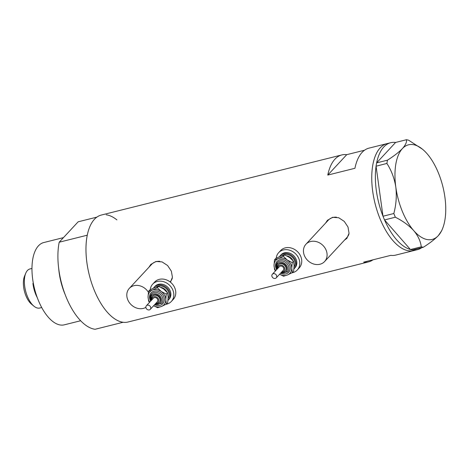 <?xml version="1.0" encoding="UTF-8"?>
<svg xmlns="http://www.w3.org/2000/svg" width="469" height="469" viewBox="0 0 469 469"><rect width="100%" height="100%" fill="white"/><g stroke="black" fill="none" stroke-linecap="round" stroke-linejoin="round"><path stroke-width="0.7" d="M326.131 250.176A12.722 10.693 -137.1 0 0 305.946 244.232A12.722 10.693 -137.1 0 0 304.41 255.605A12.722 10.693 -137.1 0 0 324.589 261.55A12.722 10.693 -137.1 0 0 326.131 250.176M336.461 217.182A12.722 10.693 -137.1 0 0 328.306 220.166L305.946 244.232M148.397 292.228A12.722 10.693 -137.1 0 0 129.303 288.388A12.722 10.693 -137.1 0 0 127.761 299.761A12.722 10.693 -137.1 0 0 145.877 307.359M159.818 261.333A12.722 10.693 -137.1 0 0 151.657 264.323L129.303 288.388M344.451 240.163L346.855 238.358L349.053 233.281L347.998 227.008L344.24 221.362L338.712 217.745L332.615 217.311L327.432 220.324L325.539 223.144M344.821 239.765A13.249 11.139 -137.1 0 0 347.078 238.105M170.476 282.215L172.428 277.22L171.355 271.164L167.597 265.513L162.063 261.901L155.966 261.468L150.789 264.481L148.896 267.295M364.536 150.221L346.732 154.67A55.125 26.194 76 0 0 341.831 154.928A55.125 26.194 76 0 0 327.778 175.078L354.927 168.289A55.125 26.194 -104 0 1 368.98 148.14L387.077 143.614A55.125 26.194 76 0 0 380.125 218.976A55.125 26.194 76 0 0 413.816 250.575A55.125 26.194 -104 0 1 377.322 211.372A55.125 26.194 -104 0 1 380.166 147.887A55.125 26.194 -104 0 1 387.077 143.614L390.7 142.711A55.125 26.194 -104 0 1 395.601 142.453L376.648 162.86A55.125 26.194 -104 0 1 383.783 146.979A55.125 26.194 -104 0 1 390.7 142.711M341.831 154.928L101.298 215.054A55.125 26.194 76 0 0 94.339 290.411A55.125 26.194 76 0 0 128.031 322.015L368.57 261.89A55.125 26.194 76 0 0 373.013 259.808M421.83 247.626A55.125 26.194 -104 0 1 417.433 249.672L395.719 255.101A55.125 26.194 -104 0 1 390.812 255.359L363.668 262.142A55.125 26.194 76 0 0 368.57 261.89M327.778 175.078L346.732 154.67M151.041 264.217A13.249 11.139 -137.1 0 0 149.535 266.609M170.065 281.892L170.3 281.635A12.722 10.693 -137.1 0 0 172.305 278.199M327.684 220.061A13.249 11.139 -137.1 0 0 326.184 222.453M324.589 261.55L346.943 237.484A12.722 10.693 -137.1 0 0 348.954 234.043M417.433 249.672A55.125 26.194 -104 0 1 412.591 249.936M410.398 249.49A55.125 26.194 -104 0 1 384.539 219.949L410.434 249.537L421.268 246.829L423.337 247.251C429.803 243.147 434.786 239.278 438.298 235.655L441.71 230.684L442.449 228.901A48.764 23.169 76 0 0 444.899 197.127A48.764 23.169 76 0 0 426.954 153.592A48.764 23.169 76 0 0 422.54 149.265A48.764 23.169 76 0 0 402.414 148.585C398.885 152.226 393.896 156.095 387.453 160.181L386.896 163.435C391.416 170.411 394.388 178.308 395.813 187.113C396.844 195.895 396.176 204.701 393.819 213.524L395.332 217.2C402.824 220.975 408.968 225.46 413.758 230.648C418.102 235.86 420.605 241.254 421.268 246.829M382.98 216.162A55.125 26.194 -104 0 1 376.074 166.214L382.991 216.232L393.819 213.524M395.332 217.2L384.539 219.949M384.504 219.902L382.991 216.232M386.896 163.435L376.074 166.214M376.062 166.137L376.619 162.89L387.453 160.181M422.54 149.265L408.528 140.143L406.459 139.721L395.601 142.453M423.337 247.251L412.509 249.959L410.434 249.537M406.459 139.721C406.904 142.095 405.556 145.05 402.414 148.585A48.764 23.169 76 0 0 395.813 187.113A48.764 23.169 76 0 0 413.758 230.648A48.764 23.169 76 0 0 438.298 235.655A48.764 23.169 76 0 0 442.449 228.901M65.238 294.772A42.403 20.149 -104 0 1 64.874 293.899A42.403 20.149 -104 0 1 58.701 268.637M80.656 320.743L64.317 324.829A42.403 20.149 -104 0 1 38.399 300.518A42.403 20.149 -104 0 1 43.752 242.549L63.456 237.625M95.078 329.279A55.125 26.194 -104 0 1 66.287 297.422A55.125 26.194 -104 0 1 59.194 242.215L87.246 235.204A55.125 26.194 -104 0 0 94.339 290.411A55.125 26.194 -104 0 0 123.13 322.267L95.078 329.279M96.849 217.135L78.147 221.808L59.194 242.215M106.199 214.796A55.125 26.194 -104 0 1 116.898 219.897M33.944 306.187L31.546 304.211A17.171 8.161 -104 0 1 25.983 295.933A17.171 8.161 -104 0 1 24.535 276.165L25.725 273.292A20.144 9.573 76 0 0 27.425 296.478A20.144 9.573 76 0 0 33.944 306.187A20.144 9.573 76 0 0 39.736 308.027L41.718 307.529M31.951 268.45L29.963 268.942A20.144 9.573 76 0 0 25.725 273.292M37.28 297.639A20.144 9.573 -104 0 1 35.75 294.397A20.144 9.573 -104 0 1 32.918 283.376L33.328 283.27M33.756 285.41L32.918 283.376M276.763 276.44A2.65 2.228 -137.1 0 0 275.08 273.919A2.65 2.228 -137.1 0 0 272.354 274.254A2.65 2.228 -137.1 0 0 271.832 275.672A2.65 2.228 -137.1 0 0 273.509 278.193A2.65 2.228 -137.1 0 0 276.241 277.859A2.65 2.228 -137.1 0 0 276.763 276.44M276.241 277.859L283.276 270.285A2.65 2.228 -137.1 0 0 283.798 268.866A2.65 2.228 -137.1 0 0 282.115 266.345A2.65 2.228 -137.1 0 0 279.389 266.679L272.354 274.254M286.547 268.332A4.772 4.01 -137.1 0 0 283.528 263.789A4.772 4.01 -137.1 0 0 278.621 264.393L278.228 264.815A4.772 4.01 42.9 0 1 283.135 264.211A4.772 4.01 42.9 0 1 286.154 268.755A4.772 4.01 42.9 0 1 285.216 271.305L285.609 270.889A4.772 4.01 -137.1 0 0 286.547 268.332M293.94 268.913A9.538 8.02 -137.1 0 0 294.186 268.661A9.538 8.02 -137.1 0 0 296.062 263.555A9.538 8.02 -137.1 0 0 290.024 254.474A9.538 8.02 -137.1 0 0 280.204 255.675A9.538 8.02 -137.1 0 0 279.465 256.631M294.186 268.661L294.966 267.822A9.538 8.02 -137.1 0 0 296.842 262.71A9.538 8.02 -137.1 0 0 290.803 253.629A9.538 8.02 -137.1 0 0 280.984 254.837L280.204 255.675M291.894 272.847A12.722 10.693 -137.1 0 0 297.299 269.986A12.722 10.693 -137.1 0 0 299.802 263.173A12.722 10.693 -137.1 0 0 291.747 251.062A12.722 10.693 -137.1 0 0 278.656 252.674A12.722 10.693 -137.1 0 0 276.206 258.249M297.299 269.986L299.251 267.881A12.722 10.693 -137.1 0 0 301.755 261.069A12.722 10.693 -137.1 0 0 293.7 248.963A12.722 10.693 -137.1 0 0 280.609 250.569L278.656 252.674M279.594 274.248A9.538 8.02 -137.1 0 0 287.438 274.981A9.538 8.02 -137.1 0 0 291.765 268.18L292.24 262.605L287.221 260.002L283.299 256.226L278.357 258.618L274.5 259.838L275.76 258.483L280.702 256.092L284.554 254.872L289.566 257.475L293.494 261.251L294.11 265.653L293.635 271.234L292.38 272.589L291.765 268.18A9.538 8.02 -137.1 0 0 287.221 260.002A9.538 8.02 -137.1 0 0 278.357 258.618A9.538 8.02 -137.1 0 0 274.025 265.419A9.538 8.02 -137.1 0 0 275.713 270.642M274.5 259.838L274.025 265.419L274.641 269.822L275.514 270.848M279.577 274.265L283.581 276.2L287.438 274.981L292.38 272.589M292.24 262.605L293.494 261.251M283.299 256.226L284.554 254.872M150.789 307.928A2.65 2.228 -137.1 0 0 149.113 305.407A2.65 2.228 -137.1 0 0 146.387 305.741A2.65 2.228 -137.1 0 0 145.865 307.16A2.65 2.228 -137.1 0 0 147.542 309.681A2.65 2.228 -137.1 0 0 150.273 309.347A2.65 2.228 -137.1 0 0 150.789 307.928M150.273 309.347L157.308 301.772A2.65 2.228 -137.1 0 0 157.824 300.353A2.65 2.228 -137.1 0 0 156.148 297.833A2.65 2.228 -137.1 0 0 153.422 298.167L146.387 305.741M160.58 299.82A4.772 4.01 -137.1 0 0 157.561 295.277A4.772 4.01 -137.1 0 0 152.648 295.88L152.261 296.302A4.772 4.01 42.9 0 1 157.168 295.699A4.772 4.01 42.9 0 1 160.187 300.242A4.772 4.01 42.9 0 1 159.249 302.798L159.642 302.376A4.772 4.01 -137.1 0 0 160.58 299.82M167.972 300.4A9.538 8.02 -137.1 0 0 168.219 300.154A9.538 8.02 -137.1 0 0 170.095 295.042A9.538 8.02 -137.1 0 0 164.056 285.961A9.538 8.02 -137.1 0 0 154.237 287.163A9.538 8.02 -137.1 0 0 153.498 288.118M168.219 300.154L168.998 299.31A9.538 8.02 -137.1 0 0 170.874 294.198A9.538 8.02 -137.1 0 0 164.836 285.117A9.538 8.02 -137.1 0 0 155.016 286.325L154.237 287.163M165.926 304.334A12.722 10.693 -137.1 0 0 171.326 301.473A12.722 10.693 -137.1 0 0 173.835 294.661A12.722 10.693 -137.1 0 0 165.78 282.555A12.722 10.693 -137.1 0 0 152.689 284.161A12.722 10.693 -137.1 0 0 150.238 289.736M171.326 301.473L173.284 299.369A12.722 10.693 -137.1 0 0 175.787 292.556A12.722 10.693 -137.1 0 0 167.732 280.45A12.722 10.693 -137.1 0 0 154.641 282.057L152.689 284.161M153.627 305.735A9.538 8.02 -137.1 0 0 161.465 306.468A9.538 8.02 -137.1 0 0 165.797 299.668L166.266 294.092L161.254 291.489L157.332 287.714L152.384 290.106L148.532 291.325L149.787 289.971L154.729 287.579L158.586 286.36L163.599 288.963L167.527 292.738L168.142 297.147L167.668 302.722L166.413 304.076L165.797 299.668A9.538 8.02 -137.1 0 0 161.254 291.489A9.538 8.02 -137.1 0 0 152.384 290.106A9.538 8.02 -137.1 0 0 148.057 296.906A9.538 8.02 -137.1 0 0 149.74 302.13M148.532 291.325L148.057 296.906L148.673 301.309L149.547 302.335M153.609 305.753L157.613 307.687L161.465 306.468L166.413 304.076M166.266 294.092L167.527 292.738M157.332 287.714L158.586 286.36M277.29 267.371A4.772 4.01 42.9 0 1 278.228 264.815L277.214 267.541L277.413 268.807M281.787 271.885A3.711 3.119 -137.1 0 0 284.783 269.018A3.711 3.119 -137.1 0 0 281.283 265.12A3.711 3.119 -137.1 0 0 277.883 267.946A3.711 3.119 -137.1 0 0 277.906 268.28M276.663 269.611A7.95 6.683 42.9 0 1 275.508 265.647A7.95 6.683 42.9 0 1 282.795 259.592A7.95 6.683 42.9 0 1 290.288 267.951A7.95 6.683 42.9 0 1 280.55 273.222M276.1 266.222A6.888 5.792 42.9 0 1 277.455 262.529A6.888 5.792 42.9 0 1 284.548 261.661A6.888 5.792 42.9 0 1 288.91 268.215A6.888 5.792 42.9 0 1 287.556 271.909L280.702 273.058M281.083 272.641A5.833 4.901 -137.1 0 0 287.532 268.485A5.833 4.901 -137.1 0 0 282.039 262.353A5.833 4.901 -137.1 0 0 276.692 266.797A5.833 4.901 -137.1 0 0 277.202 269.036M281.787 255.675A8.483 7.129 42.9 0 1 290.27 255.628A8.483 7.129 42.9 0 1 295.077 263.396A8.483 7.129 42.9 0 1 294.086 267.066M292.961 260.612A7.422 6.238 -137.1 0 0 286.922 255.904M151.323 298.859A4.772 4.01 42.9 0 1 152.261 296.302L151.247 299.029L151.446 300.295M155.819 303.373A3.711 3.119 -137.1 0 0 158.815 300.506A3.711 3.119 -137.1 0 0 155.315 296.607A3.711 3.119 -137.1 0 0 151.915 299.433A3.711 3.119 -137.1 0 0 151.938 299.767M150.696 301.098A7.95 6.683 42.9 0 1 149.535 297.135A7.95 6.683 42.9 0 1 156.822 291.079A7.95 6.683 42.9 0 1 164.32 299.439A7.95 6.683 42.9 0 1 154.582 304.709M150.133 297.709A6.888 5.792 42.9 0 1 151.487 294.016A6.888 5.792 42.9 0 1 158.581 293.148A6.888 5.792 42.9 0 1 162.942 299.703A6.888 5.792 42.9 0 1 161.582 303.396L154.735 304.545M155.116 304.129A5.833 4.901 -137.1 0 0 161.565 299.972A5.833 4.901 -137.1 0 0 156.071 293.846A5.833 4.901 -137.1 0 0 150.725 298.284A5.833 4.901 -137.1 0 0 151.235 300.523M155.819 287.163A8.483 7.129 42.9 0 1 164.302 287.116A8.483 7.129 42.9 0 1 169.11 294.884A8.483 7.129 42.9 0 1 168.119 298.554M166.993 292.099A7.422 6.238 -137.1 0 0 160.955 287.391M277.455 262.529L276.024 266.392L276.816 269.446M281.3 272.413L285.216 271.305M151.487 294.016L150.057 297.879L150.848 300.934M155.327 303.9L159.249 302.798"/></g></svg>
